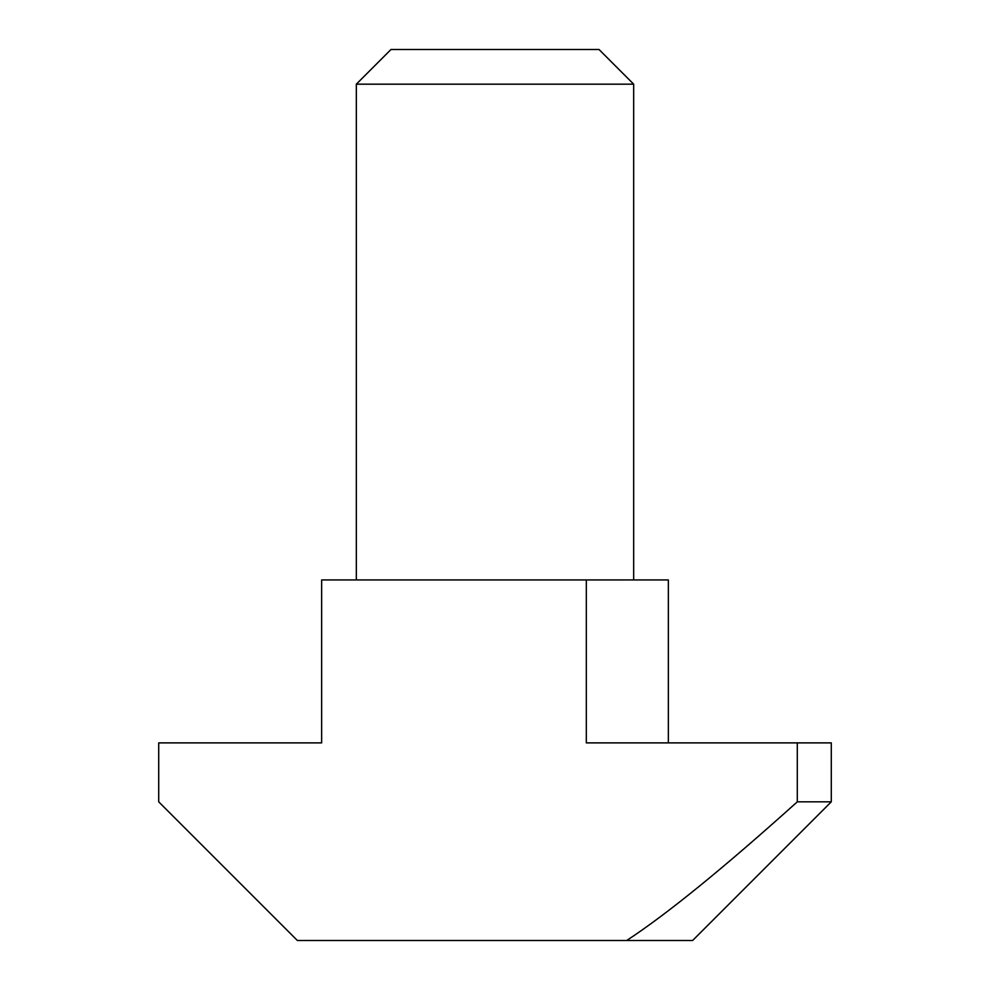 <?xml version="1.0" encoding="UTF-8"?>
<svg xmlns="http://www.w3.org/2000/svg" width="990" height="990" viewBox="0 0 990 990"><rect width="100%" height="100%" fill="white"/><g stroke="black" fill="none" stroke-linecap="round" stroke-linejoin="round"><path stroke-width="1.49" d="M633.674 84.175L356.326 84.175L390.988 49.5L599.012 49.5L633.674 84.175L633.674 579.942M356.326 84.175L356.326 579.942M831.291 801.826L797.297 801.826L797.297 742.884L831.291 742.884L831.291 801.826L692.616 940.5L297.384 940.5L158.709 801.826L158.709 742.884L321.651 742.884L321.651 579.942L668.349 579.942L668.349 742.884M797.297 801.826C723.492 868.168 666.616 914.401 626.682 940.5M797.297 742.884L586.315 742.884L586.315 579.942"/></g></svg>
